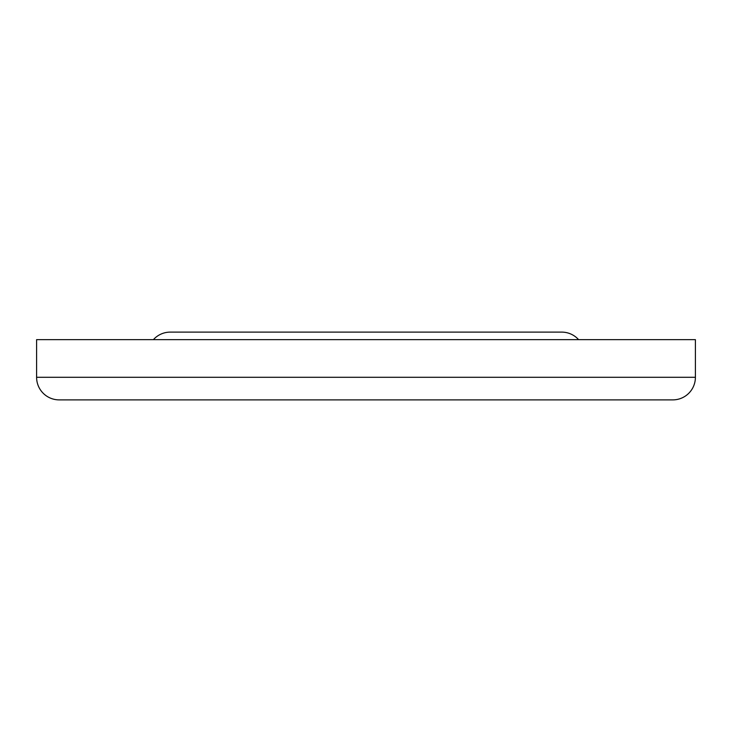 <?xml version="1.0" encoding="UTF-8"?>
<svg xmlns="http://www.w3.org/2000/svg" width="732" height="732" viewBox="0 0 732 732"><rect width="100%" height="100%" fill="white"/><g stroke="black" fill="none" stroke-linecap="round" stroke-linejoin="round"><path stroke-width="1.1" d="M59.191 399.882L672.809 399.882A22.591 22.591 0 0 0 695.4 377.291L36.6 377.291A22.591 22.591 0 0 0 59.191 399.882A22.591 22.591 0 0 1 36.6 377.291L695.4 377.291L695.4 339.648L36.6 339.648L36.6 377.291L36.6 339.648L695.4 339.648L695.4 377.291A22.591 22.591 0 0 1 672.809 399.882L59.191 399.882M561.755 332.118A22.591 22.591 0 0 1 578.591 339.648A22.591 22.591 0 0 0 561.755 332.118L170.245 332.118A22.591 22.591 0 0 0 153.409 339.648A22.591 22.591 0 0 1 170.245 332.118M560.813 332.118L171.187 332.118"/></g></svg>

